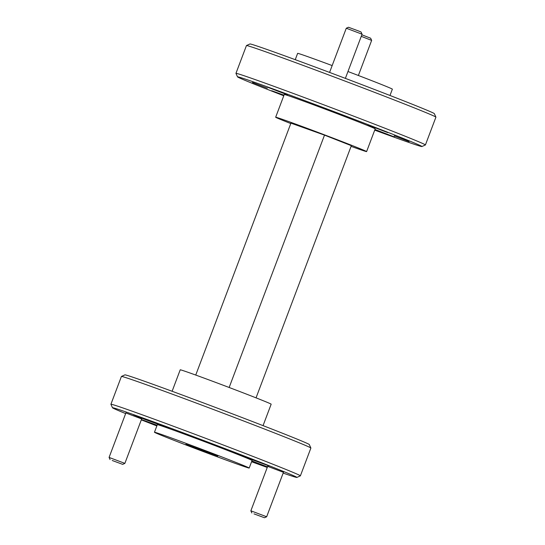 <?xml version="1.0" encoding="UTF-8"?>
<svg xmlns="http://www.w3.org/2000/svg" width="545" height="545" viewBox="0 0 545 545"><rect width="100%" height="100%" fill="white"/><g stroke="black" fill="none" stroke-linecap="round" stroke-linejoin="round"><path stroke-width="0.82" d="M374.715 130.139A98.57 1.574 -159.3 0 0 399.172 139.016A98.57 1.574 -159.3 0 0 421.919 146.537A98.57 1.574 -159.3 0 0 363.072 122.7A98.57 1.574 -159.3 0 0 260.278 84.332A98.57 1.574 -159.3 0 0 237.525 76.859A98.57 1.574 -159.3 0 0 283.768 95.77M237.525 76.859L235.951 73.377A101.275 1.615 20.7 0 1 235.951 73.35A101.275 1.615 20.7 0 1 259.331 81.062A101.275 1.615 20.7 0 1 364.23 120.207A101.275 1.615 20.7 0 1 425.413 144.943A101.275 1.615 20.7 0 1 425.393 144.963L421.919 146.537M246.469 45.548L249.951 43.975A98.57 1.574 20.7 0 1 272.691 51.496A98.57 1.574 20.7 0 1 374.102 89.332A98.57 1.574 20.7 0 1 434.338 113.653L435.911 117.134A101.275 1.615 -159.3 0 0 374.027 92.146A101.275 1.615 -159.3 0 0 269.829 53.274A101.275 1.615 -159.3 0 0 246.469 45.548A101.275 1.615 -159.3 0 0 246.449 45.569L235.951 73.35M425.413 144.943L435.918 117.161A101.275 1.615 -159.3 0 0 435.911 117.134M121.433 376.445L124.914 374.871A98.57 1.574 20.7 0 1 147.654 382.392A98.57 1.574 20.7 0 1 249.065 420.229A98.57 1.574 20.7 0 1 309.308 444.55L310.875 448.031A101.275 1.615 -159.3 0 0 248.99 423.043A101.275 1.615 -159.3 0 0 144.8 384.171A101.275 1.615 -159.3 0 0 121.433 376.445A101.275 1.615 -159.3 0 0 121.412 376.466L110.914 404.247A101.275 1.615 20.7 0 1 134.295 411.959A101.275 1.615 20.7 0 1 239.201 451.103A101.275 1.615 20.7 0 1 300.384 475.846A101.275 1.615 20.7 0 1 300.363 475.86L296.882 477.434A98.57 1.574 -159.3 0 0 238.036 453.597A98.57 1.574 -159.3 0 0 135.249 415.229A98.57 1.574 -159.3 0 0 112.488 407.755A98.57 1.574 -159.3 0 0 125.65 413.58M300.384 475.846L310.882 448.058A101.275 1.615 -159.3 0 0 310.875 448.031M283.155 473.094A98.57 1.574 -159.3 0 0 296.882 477.434M267.663 466.35L283.448 472.317M125.881 412.967L141.673 418.935M193.509 437.185L209.634 443.14L193.509 437.185M252.464 82.472L267.302 88.181L252.464 82.472M319.091 106.268L332.709 111.507L319.091 106.268M394.246 135.855L409.084 141.564L394.246 135.855M238.117 454.012L233.751 452.568L245.175 457.187L269.121 465.934L238.117 454.012M137.865 416.264L133.498 414.82L144.916 419.439L168.861 428.186L137.865 416.264M157.11 425.25L141.441 419.541M141.366 419.739L156.892 425.815M251.681 461.472L267.288 467.344M249.194 468.046L252.062 460.471A50.637 0.811 -159.3 0 0 221.468 448.099A50.637 0.811 -159.3 0 0 169.018 428.527A50.637 0.811 -159.3 0 0 157.328 424.671L154.46 432.253A50.637 0.811 -159.3 0 0 185.055 444.618A50.637 0.811 -159.3 0 0 237.504 464.197A50.637 0.811 -159.3 0 0 249.194 468.046A50.637 0.811 -159.3 0 0 218.606 455.681A50.637 0.811 -159.3 0 0 166.157 436.102A50.637 0.811 -159.3 0 0 154.46 432.253M351.082 146.346A48.614 0.777 -159.3 0 0 355.388 147.893A48.614 0.777 -159.3 0 0 366.608 151.592L375.198 128.858A48.614 0.777 -159.3 0 0 345.83 116.984A48.614 0.777 -159.3 0 0 295.479 98.189A48.614 0.777 -159.3 0 0 284.258 94.489L275.668 117.223A48.614 0.777 -159.3 0 0 290.778 123.558M366.608 151.592A48.614 0.777 -159.3 0 0 337.239 139.718A48.614 0.777 -159.3 0 0 286.888 120.922A48.614 0.777 -159.3 0 0 275.668 117.223M389.982 95.47L392.366 89.155A50.637 0.811 -159.3 0 0 347.962 71.518M332.164 65.577A50.637 0.811 -159.3 0 0 309.322 57.218A50.637 0.811 -159.3 0 0 297.631 53.362L295.247 59.677M374.871 129.717L394.485 136.993L374.967 129.478M368.004 125.023L387.713 132.605L368.004 125.023M267.752 87.275L287.46 94.857L267.752 87.275M284 95.171L271.744 90.742L283.863 95.532M172.111 391.269L180.218 369.817A48.614 0.777 20.7 0 1 191.445 373.516A48.614 0.777 20.7 0 1 241.796 392.311A48.614 0.777 20.7 0 1 271.165 404.186L263.058 425.638M217.768 456.049L185.886 444.25L217.768 456.049M197.637 448.44L197.494 448.814M112.488 407.755L110.914 404.274A101.275 1.615 20.7 0 1 110.914 404.247M141.319 419.854A98.57 1.574 -159.3 0 0 156.844 425.938M251.579 461.731A98.57 1.574 -159.3 0 0 267.248 467.44M267.466 466.861L251.879 460.947M195.744 375.062L290.935 123.136L324.507 135.119L351.334 145.679L256.048 397.85M324.507 135.119L229.152 387.481M361.846 34.791L370.655 38.225L371.642 40.398L361.253 36.345M346.279 28.231L348.453 27.25L358.923 31.12L361.083 32.026L362.064 34.199L346.279 28.231L329.575 72.424M320.787 107.093L331.258 110.962L320.787 107.093M254.011 513.881L264.475 517.75L254.011 513.881M267.718 466.213L250.864 510.801L266.655 516.769L264.475 517.75M112.229 460.498L122.693 464.367L112.229 460.498M125.936 412.824L109.082 457.419L124.873 463.379L122.693 464.367M371.642 40.405L358.385 75.489M362.064 34.199L345.373 78.378M283.502 472.174L266.655 516.769M251.851 512.974L250.864 510.801M141.72 418.792L124.873 463.379M110.07 459.592L109.082 457.419"/></g></svg>
